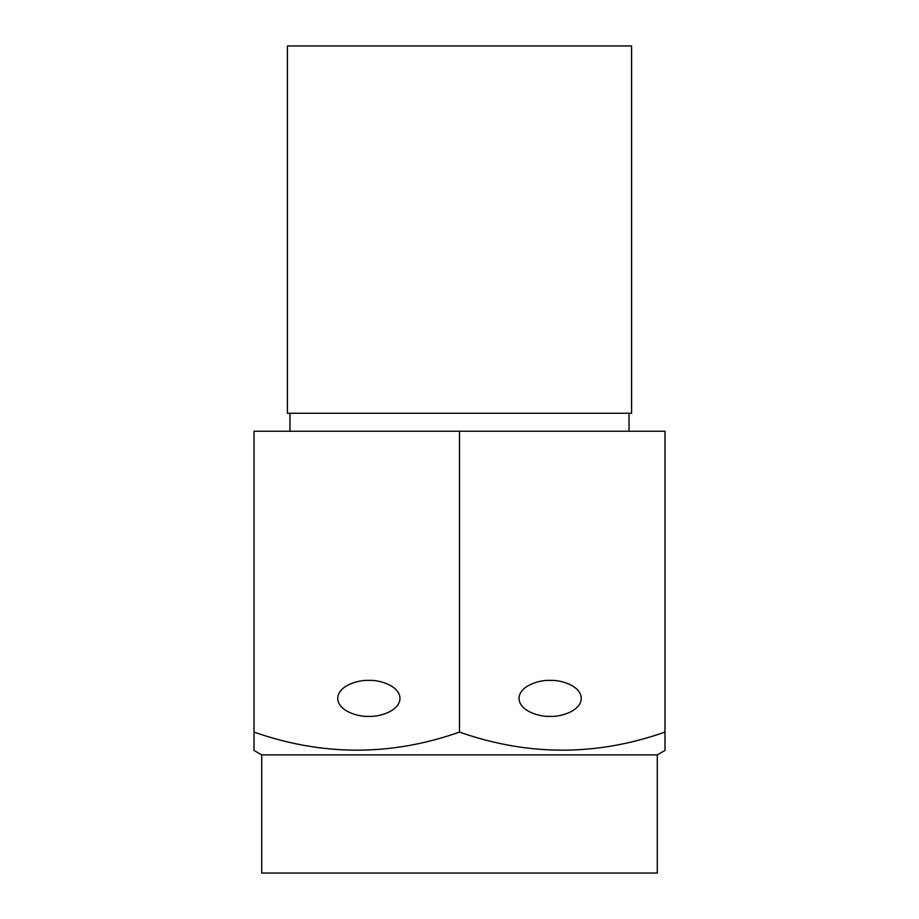 <?xml version="1.0" encoding="UTF-8"?>
<svg xmlns="http://www.w3.org/2000/svg" width="919" height="919" viewBox="0 0 919 919"><rect width="100%" height="100%" fill="white"/><g stroke="black" fill="none" stroke-linecap="round" stroke-linejoin="round"><path stroke-width="1.38" d="M550.148 680.405C559.257 679.681 580.877 685.08 581.29 698.383C580.877 711.697 559.257 717.084 550.148 716.361C541.038 717.084 519.43 711.697 519.005 698.383C519.43 685.08 541.038 679.681 550.148 680.405M368.852 716.361C359.743 717.084 338.123 711.697 337.71 698.383C338.123 685.08 359.743 679.681 368.852 680.405C377.962 679.681 399.57 685.08 399.995 698.383C399.57 711.697 377.962 717.084 368.852 716.361M664.988 749.617L664.988 750.444L657.28 754.89L261.72 754.89L254.012 750.444L254.012 749.617M664.988 750.444L664.988 732.087C596.672 756.188 528.172 756.188 459.5 732.087C391.184 756.188 322.684 756.188 254.012 732.087L254.012 750.444M261.72 754.89L261.72 873.05L657.28 873.05L657.28 754.89M289.967 413.263L289.967 431.241M629.033 413.263L629.033 431.241M631.594 45.95L631.594 413.263L287.406 413.263L287.406 45.95L631.594 45.95M254.012 738.313L254.012 431.241L664.988 431.241L664.988 738.313M459.5 732.087L459.5 431.241"/></g></svg>
